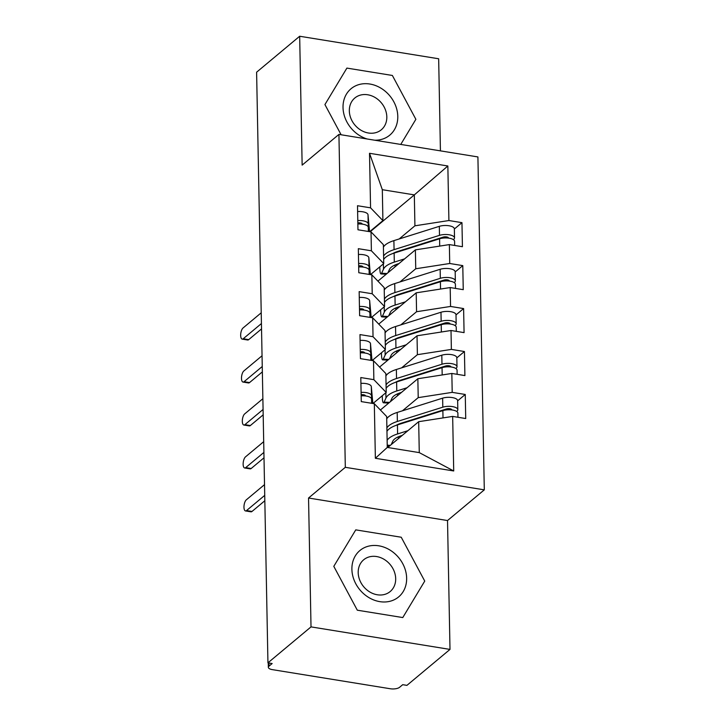 <?xml version="1.0" encoding="UTF-8"?>
<svg xmlns="http://www.w3.org/2000/svg" width="725" height="725" viewBox="0 0 725 725"><rect width="100%" height="100%" fill="white"/><g stroke="black" fill="none" stroke-linecap="round" stroke-linejoin="round"><path stroke-width="1.09" d="M449.998 649.41L447.524 520.541L308.542 498.021L311.016 626.889L449.998 649.41L406.924 685.37L402.719 684.681L399.566 687.309A6.969 2.664 178.9 0 1 390.304 688.75L272.373 669.637A6.969 2.664 178.9 0 1 268.35 667.308L268.268 662.895M440.428 150.863L438.661 58.77L299.67 36.25L256.605 72.201L267.942 662.84L311.016 626.889M484.3 489.846L477.911 156.935L338.928 134.415L345.317 467.317L484.3 489.846L447.524 520.541M375.369 458.272L374.327 403.716L386.67 416.503L387.268 447.434L375.369 458.272L453.714 470.969L452.663 416.413L465.722 418.533L465.26 394.472L452.201 392.361L451.838 373.457L464.897 375.577L464.435 351.516L451.376 349.405L451.013 330.5L464.073 332.621L463.61 308.569L450.551 306.448L450.189 287.553L463.248 289.665L462.786 265.613L449.727 263.492L449.364 244.597L462.423 246.708L461.961 222.657L454.348 229.009M370.158 231.755L414.328 194.889L382.32 189.696L369.514 153.292L370.566 207.839L357.507 205.728L357.969 229.78L371.028 231.9L371.39 250.796L358.331 248.684L358.793 272.736L371.853 274.857L372.215 293.752L359.156 291.64L359.618 315.692L372.677 317.813L373.04 336.708L359.981 334.597L360.443 358.648L373.502 360.76L373.864 379.664L360.805 377.553L361.267 401.605L374.327 403.716M369.514 153.292L447.851 165.989L448.902 220.536L461.961 222.657M377.924 281.137L415.38 249.871L415.742 268.767L399.983 281.934M449.364 244.597L415.38 249.871M449.727 263.492L415.742 268.767M382.32 189.696L382.909 220.627L369.668 231.683M370.566 207.839L382.909 220.627M378.749 324.093L416.204 292.827L416.567 311.723L400.807 324.891M450.189 287.553L416.204 292.827M450.551 306.448L416.567 311.723M371.028 231.9L383.371 244.678L383.733 263.583L370.493 274.63M371.39 250.796L383.733 263.583M379.574 367.049L417.029 335.784L417.392 354.679L401.632 367.838M451.013 330.5L417.029 335.784M451.376 349.405L417.392 354.679M371.853 274.857L384.196 287.635L384.558 306.539L371.318 317.586M372.215 293.752L384.558 306.539M380.398 410.006L417.854 378.74L418.216 397.635L402.457 410.794M451.838 373.457L417.854 378.74M452.201 392.361L418.216 397.635M372.677 317.813L385.02 330.591L385.383 349.495L372.142 360.542M373.04 336.708L385.383 349.495M268.948 663.003L269.011 666.148L272.156 663.529L267.942 662.84M269.011 666.148A6.969 2.664 178.9 0 0 268.35 667.308M387.748 447.506L418.678 421.687L419.277 452.618L453.714 470.969M452.663 416.413L418.678 421.687M373.502 360.76L385.845 373.547L386.208 392.452L372.967 403.499M373.864 379.664L386.208 392.452M308.542 498.021L345.317 467.317M299.67 36.25L302.144 165.119L338.928 134.415M355.757 529.866L333.799 566.343L357.307 610.196L402.774 617.564L424.741 581.088L401.233 537.234L355.757 529.866L401.233 537.234L424.741 581.088L402.774 617.564L357.307 610.196L333.799 566.343L355.757 529.866M324.927 104.572L341.122 134.768L324.927 104.572L346.894 68.096L324.927 104.572M392.37 75.463L346.894 68.096L392.37 75.463L415.869 119.317L392.37 75.463M400.753 144.438L415.869 119.317L400.753 144.438M399.158 238.978L414.917 225.81L414.328 194.889L447.851 165.989M387.268 447.434L419.277 452.618M448.902 220.536L414.917 225.81M465.26 394.472L457.647 400.825M464.435 351.516L456.822 357.869M463.61 308.569L455.998 314.913M462.786 265.613L455.173 271.957M371.943 403.336L371.562 399.058A9.298 3.552 178.9 0 0 366.197 396.049A9.298 3.552 178.9 0 0 361.159 395.823M365.463 395.941L365.454 395.796A3.253 1.242 178.9 0 0 363.578 394.744A3.253 1.242 178.9 0 0 361.141 394.735M372.188 403.372L371.49 395.623A9.298 3.552 178.9 0 0 366.134 392.615A9.298 3.552 178.9 0 0 361.095 392.388M360.923 383.362A9.298 3.552 -1.1 0 1 365.962 383.588A9.298 3.552 -1.1 0 1 371.318 386.597L372.84 403.481M264.516 484.635L246.319 499.833A5.809 2.311 -80.8 0 0 243.999 506.059A5.809 2.311 -80.8 0 0 245.494 510.935A5.809 2.311 -80.8 0 0 246.527 510.572L252.001 511.46A5.809 2.311 99.2 0 1 250.968 511.823L245.494 510.935M264.833 500.748L252.001 511.46M264.725 495.374L246.527 510.572M396.122 425.348A23.245 8.881 -1.1 0 1 401.088 423.228L446.518 408.936A3.253 1.242 -1.1 0 1 449.899 408.737A3.253 1.242 -1.1 0 1 451.775 409.824A3.253 1.242 -1.1 0 1 451.766 409.933M386.887 427.886A29.29 11.192 -1.1 0 1 397.363 421.47L442.803 407.178A9.298 3.552 -1.1 0 1 452.454 406.598A9.298 3.552 -1.1 0 1 457.819 409.707L457.647 400.68A9.298 3.552 178.9 0 0 452.282 397.581A9.298 3.552 178.9 0 0 442.631 398.152L397.191 412.452A29.29 11.192 178.9 0 0 386.715 418.86M457.819 409.707A9.298 3.552 -1.1 0 1 456.968 411.229L456.705 411.456M386.96 431.321A29.29 11.192 -1.1 0 1 397.436 424.913L442.866 410.613A9.298 3.552 -1.1 0 1 452.527 410.033A9.298 3.552 -1.1 0 1 457.883 413.141L457.964 417.274M402.266 435.39L401.324 435.689A23.245 8.881 178.9 0 0 392.742 441.289L391.201 444.633M407.903 430.695L397.608 433.931A29.29 11.192 178.9 0 0 387.132 440.338M438.888 411.863L439.876 411.03M371.118 360.379L370.738 356.102A9.298 3.552 178.9 0 0 365.373 353.093A9.298 3.552 178.9 0 0 360.334 352.867M364.639 352.984L364.63 352.839A3.253 1.242 178.9 0 0 362.754 351.788A3.253 1.242 178.9 0 0 360.316 351.779M371.363 360.416L370.665 352.667A9.298 3.552 178.9 0 0 365.309 349.658A9.298 3.552 178.9 0 0 360.271 349.432M360.098 340.406A9.298 3.552 -1.1 0 1 365.137 340.632A9.298 3.552 -1.1 0 1 370.493 343.641L372.016 360.524M263.692 441.679L245.494 456.877A5.809 2.311 -80.8 0 0 243.174 463.103A5.809 2.311 -80.8 0 0 244.669 467.978A5.809 2.311 -80.8 0 0 245.703 467.616L251.176 468.504A5.809 2.311 99.2 0 1 250.143 468.867L244.669 467.978M264.009 457.792L251.176 468.504M263.9 452.418L245.703 467.616M370.294 317.423L369.913 313.146A9.298 3.552 178.9 0 0 364.548 310.137A9.298 3.552 178.9 0 0 359.509 309.91M363.814 310.028L363.805 309.883A3.253 1.242 178.9 0 0 361.929 308.832A3.253 1.242 178.9 0 0 359.491 308.823M370.538 317.459L369.841 309.711A9.298 3.552 178.9 0 0 364.485 306.702A9.298 3.552 178.9 0 0 359.446 306.476M359.274 297.449A9.298 3.552 -1.1 0 1 364.312 297.676A9.298 3.552 -1.1 0 1 369.668 300.685L371.191 317.568M262.867 398.723L244.669 413.921A5.809 2.311 -80.8 0 0 242.349 420.147A5.809 2.311 -80.8 0 0 243.845 425.022A5.809 2.311 -80.8 0 0 244.878 424.66L250.352 425.548A5.809 2.311 99.2 0 1 249.318 425.91L243.845 425.022M263.184 414.836L250.352 425.548M263.075 409.462L244.878 424.66M369.469 274.467L369.088 270.189A9.298 3.552 178.9 0 0 363.723 267.181A9.298 3.552 178.9 0 0 358.685 266.954M362.989 267.072L362.98 266.936A3.253 1.242 178.9 0 0 361.104 265.876A3.253 1.242 178.9 0 0 358.667 265.867M369.714 274.503L369.016 266.755A9.298 3.552 178.9 0 0 363.66 263.746A9.298 3.552 178.9 0 0 358.621 263.519M358.44 254.502A9.298 3.552 -1.1 0 1 363.488 254.72A9.298 3.552 -1.1 0 1 368.844 257.728L370.366 274.612M262.042 355.767L243.845 370.964A5.809 2.311 -80.8 0 0 241.525 377.19A5.809 2.311 -80.8 0 0 243.02 382.066A5.809 2.311 -80.8 0 0 244.053 381.703L249.527 382.592A5.809 2.311 99.2 0 1 248.494 382.954L243.02 382.066M262.359 371.88L249.527 382.592M262.251 366.506L244.053 381.703M368.644 231.511L368.264 227.233A9.298 3.552 178.9 0 0 362.899 224.224A9.298 3.552 178.9 0 0 357.86 223.998M362.165 224.125L362.156 223.98A3.253 1.242 178.9 0 0 360.28 222.919A3.253 1.242 178.9 0 0 357.842 222.919M368.889 231.556L368.191 223.798A9.298 3.552 178.9 0 0 362.835 220.79A9.298 3.552 178.9 0 0 357.797 220.563M357.615 211.546A9.298 3.552 -1.1 0 1 362.663 211.773A9.298 3.552 -1.1 0 1 368.019 214.781L369.542 231.656M261.218 312.81L243.02 328.008A5.809 2.311 -80.8 0 0 240.7 334.243A5.809 2.311 -80.8 0 0 242.195 339.119A5.809 2.311 -80.8 0 0 243.228 338.747L248.702 339.635A5.809 2.311 99.2 0 1 247.669 339.998L242.195 339.119M261.535 328.923L248.702 339.635M261.426 323.549L243.228 338.747M395.297 382.392A23.245 8.881 -1.1 0 1 400.263 380.281L445.694 365.98A3.253 1.242 -1.1 0 1 449.074 365.781A3.253 1.242 -1.1 0 1 450.95 366.868A3.253 1.242 -1.1 0 1 450.941 366.977M386.062 384.93A29.29 11.192 -1.1 0 1 396.539 378.513L441.978 364.222A9.298 3.552 -1.1 0 1 451.63 363.642A9.298 3.552 -1.1 0 1 456.995 366.75L456.822 357.733A9.298 3.552 178.9 0 0 451.458 354.625A9.298 3.552 178.9 0 0 441.806 355.205L396.367 369.496A29.29 11.192 178.9 0 0 385.89 375.903M456.995 366.75A9.298 3.552 -1.1 0 1 456.143 368.273L455.88 368.499M386.135 388.364A29.29 11.192 -1.1 0 1 396.611 381.957L442.042 367.657A9.298 3.552 -1.1 0 1 451.702 367.077A9.298 3.552 -1.1 0 1 457.058 370.185L457.14 374.317M401.442 392.433L400.499 392.733A23.245 8.881 178.9 0 0 391.917 398.333L390.376 401.677M382.274 395.732L382.302 397.046A9.298 1.559 -87.1 0 0 383.443 402.801A9.298 1.559 -87.1 0 0 384.087 402.112L389.524 402.384M407.078 387.739L396.783 390.974A29.29 11.192 178.9 0 0 385.963 398.025L384.087 402.112M438.063 368.907L439.051 368.073M394.472 339.436A23.245 8.881 -1.1 0 1 399.439 337.324L444.869 323.024A3.253 1.242 -1.1 0 1 448.249 322.824A3.253 1.242 -1.1 0 1 450.125 323.912A3.253 1.242 -1.1 0 1 450.116 324.021M385.238 341.973A29.29 11.192 -1.1 0 1 395.714 335.566L441.153 321.266A9.298 3.552 -1.1 0 1 450.805 320.686A9.298 3.552 -1.1 0 1 456.17 323.794L455.998 314.777A9.298 3.552 178.9 0 0 450.633 311.668A9.298 3.552 178.9 0 0 440.981 312.248L395.542 326.54A29.29 11.192 178.9 0 0 385.066 332.956M456.17 323.794A9.298 3.552 -1.1 0 1 455.318 325.317L455.055 325.543M385.31 345.408A29.29 11.192 -1.1 0 1 395.787 339.001L441.217 324.7A9.298 3.552 -1.1 0 1 450.877 324.129A9.298 3.552 -1.1 0 1 456.233 327.229L456.315 331.361M400.617 349.477L399.674 349.776A23.245 8.881 178.9 0 0 391.092 355.377L389.552 358.721M381.45 352.776L381.477 354.09A9.298 1.559 -87.1 0 0 382.619 359.845A9.298 1.559 -87.1 0 0 383.262 359.156L388.7 359.428M406.254 344.783L395.959 348.018A29.29 11.192 178.9 0 0 385.138 355.069L383.262 359.156M437.238 325.96L438.226 325.117M393.648 296.48A23.245 8.881 -1.1 0 1 398.614 294.368L444.044 280.067A3.253 1.242 -1.1 0 1 447.425 279.868A3.253 1.242 -1.1 0 1 449.301 280.956A3.253 1.242 -1.1 0 1 449.292 281.064M384.413 299.017A29.29 11.192 -1.1 0 1 394.889 292.61L440.329 278.309A9.298 3.552 -1.1 0 1 449.98 277.729A9.298 3.552 -1.1 0 1 455.345 280.838L455.173 271.821A9.298 3.552 178.9 0 0 449.808 268.712A9.298 3.552 178.9 0 0 440.157 269.292L394.717 283.584A29.29 11.192 178.9 0 0 384.241 290M455.345 280.838A9.298 3.552 -1.1 0 1 454.493 282.36L454.231 282.587M384.486 302.452A29.29 11.192 -1.1 0 1 394.962 296.045L440.392 281.744A9.298 3.552 -1.1 0 1 450.053 281.173A9.298 3.552 -1.1 0 1 455.409 284.272L455.49 288.405M399.792 306.53L398.85 306.82A23.245 8.881 178.9 0 0 390.267 312.421L388.727 315.765M380.625 309.82L380.652 311.134A9.298 1.559 -87.1 0 0 381.794 316.888A9.298 1.559 -87.1 0 0 382.438 316.2L387.875 316.472M405.429 301.827L395.134 305.062A29.29 11.192 178.9 0 0 384.313 312.112L382.438 316.2M436.414 283.004L437.402 282.161M392.823 253.523A23.245 8.881 -1.1 0 1 397.789 251.412L443.22 237.111A3.253 1.242 -1.1 0 1 446.6 236.912A3.253 1.242 -1.1 0 1 448.476 237.999A3.253 1.242 -1.1 0 1 448.467 238.108M383.588 256.061A29.29 11.192 -1.1 0 1 394.065 249.654L439.504 235.353A9.298 3.552 -1.1 0 1 449.156 234.782A9.298 3.552 -1.1 0 1 454.521 237.882L454.348 228.864A9.298 3.552 178.9 0 0 448.983 225.756A9.298 3.552 178.9 0 0 439.332 226.336L393.892 240.627A29.29 11.192 178.9 0 0 383.416 247.044M454.521 237.882A9.298 3.552 -1.1 0 1 453.669 239.404L453.406 239.631M383.661 259.496A29.29 11.192 -1.1 0 1 394.137 253.088L439.567 238.788A9.298 3.552 -1.1 0 1 449.228 238.217A9.298 3.552 -1.1 0 1 454.584 241.316L454.666 245.449M398.968 263.574L398.025 263.864A23.245 8.881 178.9 0 0 389.443 269.464L387.902 272.808M379.8 266.863L379.827 268.178A9.298 1.559 -87.1 0 0 380.969 273.932A9.298 1.559 -87.1 0 0 381.613 273.243L387.05 273.524M404.604 258.87L394.309 262.106A29.29 11.192 178.9 0 0 383.489 269.156L381.613 273.243M435.589 240.047L436.577 239.205M351.897 569.279A30.214 25.212 50.1 0 0 379.809 601.641A30.214 25.212 50.1 0 0 406.643 578.151A30.214 25.212 50.1 0 0 378.731 545.798A30.214 25.212 50.1 0 0 351.897 569.279M358.195 572.623A20.69 17.264 50.1 0 0 369.94 592.062A20.69 17.264 50.1 0 0 390.195 591.537A20.69 17.264 50.1 0 0 395.687 578.695A20.69 17.264 50.1 0 0 383.942 559.256A20.69 17.264 50.1 0 0 363.687 559.782A20.69 17.264 50.1 0 0 358.195 572.623M374.689 140.215A30.214 25.212 50.1 0 0 397.78 116.381A30.214 25.212 50.1 0 0 369.868 84.028A30.214 25.212 50.1 0 0 343.025 107.508A30.214 25.212 50.1 0 0 367.176 138.992M349.332 110.852A20.69 17.264 50.1 0 0 361.068 130.292A20.69 17.264 50.1 0 0 381.332 129.766A20.69 17.264 50.1 0 0 386.815 116.924A20.69 17.264 50.1 0 0 375.079 97.485A20.69 17.264 50.1 0 0 354.815 98.011A20.69 17.264 50.1 0 0 349.332 110.852M371.49 395.623L371.318 386.597M371.644 403.281L371.562 399.058M397.436 424.913L397.608 433.931M442.866 410.613L443.011 417.917M451.458 409.299L451.476 409.897M398.306 436.822L398.342 438.67M397.191 412.452L397.363 421.47M442.631 398.152L442.803 407.178M387.222 445.177L390.349 445.34M370.665 352.667L370.493 343.641M370.819 360.325L370.738 356.102M369.841 309.711L369.668 300.685M369.995 317.378L369.913 313.146M369.016 266.755L368.844 257.728M369.17 274.422L369.088 270.189M368.191 223.798L368.019 214.781M368.345 231.465L368.264 227.233M385.863 392.742L385.963 398.025M396.611 381.957L396.783 390.974M442.042 367.657L442.187 374.961M450.633 366.343L450.651 366.941M397.481 393.865L397.517 395.714M396.367 369.496L396.539 378.513M441.806 355.205L441.978 364.222M385.038 349.785L385.138 355.069M395.787 339.001L395.959 348.018M441.217 324.7L441.362 332.005M449.808 323.386L449.817 323.984M396.657 350.909L396.693 352.758M395.542 326.54L395.714 335.566M440.981 312.248L441.153 321.266M384.214 306.829L384.313 312.112M394.962 296.045L395.134 305.062M440.392 281.744L440.537 289.048M448.983 280.43L448.993 281.028M395.832 307.953L395.868 309.802M394.717 283.584L394.889 292.61M440.157 269.292L440.329 278.309M383.389 263.873L383.489 269.156M394.137 253.088L394.309 262.106M439.567 238.788L439.712 246.092M448.159 237.474L448.168 238.072M395.007 264.997L395.043 266.845M393.892 240.627L394.065 249.654M439.332 226.336L439.504 235.353M389.524 446.029L387.241 445.911M388.7 403.073L383.443 402.801M387.875 360.117L382.619 359.845M387.05 317.16L381.794 316.888M386.226 274.204L380.969 273.932"/></g></svg>

